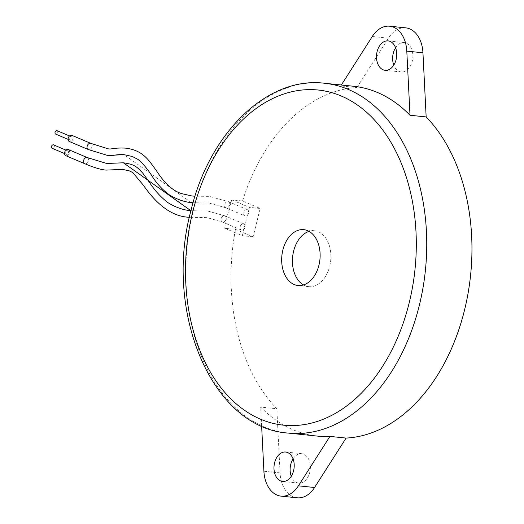 <?xml version="1.0" encoding="UTF-8"?>
<svg xmlns="http://www.w3.org/2000/svg" width="524" height="524" viewBox="0 0 524 524"><rect width="100%" height="100%" fill="white"/><g stroke="black" fill="none" stroke-linecap="round" stroke-linejoin="round"><path stroke-width="0.39" stroke-dasharray="2.62 1.97" d="M66.646 154.383A1.847 1.323 -67 0 1 66.371 154.311A1.847 1.323 -67 0 1 65.801 152.281A1.847 1.323 -67 0 1 67.531 150.84A1.847 1.323 -67 0 1 67.812 150.912A1.847 1.323 -67 0 1 68.382 152.942A1.847 1.323 -67 0 1 66.646 154.383M53.579 144.879A1.847 1.323 -67 0 1 54.149 146.91A1.847 1.323 -67 0 1 52.42 148.358M70.183 140.203A1.847 1.323 -67 0 1 69.902 140.137A1.847 1.323 -67 0 1 69.332 138.1A1.847 1.323 -67 0 1 71.068 136.659A1.847 1.323 -67 0 1 71.343 136.731A1.847 1.323 -67 0 1 71.912 138.762A1.847 1.323 -67 0 1 70.183 140.203M57.116 130.705A1.847 1.323 -67 0 1 57.686 132.736A1.847 1.323 -67 0 1 55.95 134.177M245.324 215.967A3.327 2.384 -67 0 1 244.826 215.836A3.327 2.384 -67 0 1 243.798 212.181A3.327 2.384 -67 0 1 246.915 209.587A3.327 2.384 -67 0 1 247.42 209.711A3.327 2.384 -67 0 1 248.442 213.366A3.327 2.384 -67 0 1 245.324 215.967M71.919 135.369A3.327 2.384 -67 0 1 72.947 139.024A3.327 2.384 -67 0 1 69.83 141.624A3.327 2.384 -67 0 1 69.325 141.493M241.793 230.141A3.327 2.384 -67 0 1 241.289 230.01A3.327 2.384 -67 0 1 240.267 226.355A3.327 2.384 -67 0 1 243.385 223.761A3.327 2.384 -67 0 1 243.883 223.892A3.327 2.384 -67 0 1 244.911 227.547A3.327 2.384 -67 0 1 241.793 230.141M68.389 149.55A3.327 2.384 -67 0 1 69.41 153.204A3.327 2.384 -67 0 1 66.293 155.798A3.327 2.384 -67 0 1 65.795 155.674M309.055 231.372A28.08 19.119 95.9 0 1 314.557 230.783A28.08 19.119 95.9 0 1 329.688 266.349A28.08 19.119 95.9 0 1 308.774 286.641A28.08 19.119 95.9 0 1 303.514 284.945M293.067 458.88A14.777 10.061 95.9 0 1 301.765 453.705A14.777 10.061 95.9 0 1 309.73 472.419A14.777 10.061 95.9 0 1 298.726 483.102A14.777 10.061 95.9 0 1 291.272 476.251M395.574 47.75A14.777 10.061 95.9 0 1 404.273 42.568A14.777 10.061 95.9 0 1 412.237 61.288A14.777 10.061 95.9 0 1 401.227 71.965A14.777 10.061 95.9 0 1 393.779 65.12M224.711 228.248A175.854 119.741 95.9 0 1 227.842 213.903A175.854 119.741 95.9 0 1 231.778 199.893L242.54 201.006L260.166 208.473L253.099 236.828L235.472 229.361L224.711 228.248L242.33 235.715L249.404 207.36L260.166 208.473M235.472 229.361A175.854 119.741 -84.1 0 0 276.836 408.74L260.69 407.069A175.854 119.741 -84.1 0 0 317.249 436.086M353.451 86.244A175.854 119.741 -84.1 0 0 340.757 85.923L356.909 87.593A175.854 119.741 -84.1 0 0 242.54 201.006M356.909 87.593L388.435 38.173A29.554 20.122 95.9 0 1 405.792 27.87M297.2 497.8A29.554 20.122 95.9 0 1 280.052 472.884L276.836 408.74M340.757 85.923L341.353 84.993M261.633 425.94L260.69 407.069M231.778 199.893L249.404 207.36M253.099 236.828L242.33 235.715M226.355 207.93A3.327 2.384 -67 0 1 225.851 207.799A3.327 2.384 -67 0 1 224.829 204.144A3.327 2.384 -67 0 1 227.947 201.55A3.327 2.384 -67 0 1 228.444 201.674A3.327 2.384 -67 0 1 229.473 205.329A3.327 2.384 -67 0 1 226.355 207.93L208.598 202.971L193.055 202.749L208.598 202.971L225.851 207.799L244.826 215.836M107.525 155.425L88.798 149.661A3.327 2.384 -67 0 1 88.301 149.53M191.339 202.605L124.155 154.698M90.894 143.406A3.327 2.384 -67 0 1 91.916 147.061A3.327 2.384 -67 0 1 88.798 149.661M224.41 215.724A3.327 2.384 -67 0 1 224.914 215.855A3.327 2.384 -67 0 1 225.936 219.51A3.327 2.384 -67 0 1 222.818 222.104A3.327 2.384 -67 0 1 222.32 221.973A3.327 2.384 -67 0 1 221.292 218.318A3.327 2.384 -67 0 1 224.41 215.724L207.759 211.034L190.5 210.681L207.759 211.034L224.914 215.855L243.883 223.892M87.357 157.586A3.327 2.384 -67 0 1 88.386 161.241A3.327 2.384 -67 0 1 85.268 163.835A3.327 2.384 -67 0 1 84.764 163.711M123.664 162.82L106.745 163.495M288.187 433.073A175.854 119.741 95.9 0 1 193.395 210.34A175.854 119.741 95.9 0 1 324.382 83.237M372.289 36.497L388.435 38.173M263.899 471.214L280.052 472.884M64.544 153.539L66.371 154.311M65.985 150.139L67.812 150.912M68.081 139.358L69.902 140.137M69.522 135.958L71.343 136.731M247.42 209.711L228.444 201.674L209.358 196.369L195.026 196.186M125.354 148.141L124.81 148.082M241.289 230.01L222.32 221.973L207.118 217.65L189.4 217.244M314.557 230.783L303.789 229.669M285.619 452.035L301.765 453.705M388.127 40.898L404.273 42.568M385.081 70.295L401.227 71.965M282.574 481.432L298.726 483.102M308.774 286.641L298.012 285.528"/><path stroke-width="0.79" d="M52.42 148.358A1.847 1.323 -67 0 1 52.138 148.285A1.847 1.323 -67 0 1 51.568 146.255A1.847 1.323 -67 0 1 53.304 144.807A1.847 1.323 -67 0 1 53.579 144.879L65.985 150.139M55.95 134.177A1.847 1.323 -67 0 1 55.675 134.105A1.847 1.323 -67 0 1 55.105 132.074A1.847 1.323 -67 0 1 56.834 130.633A1.847 1.323 -67 0 1 57.116 130.705L69.522 135.958M88.301 149.53L69.325 141.493A3.327 2.384 -67 0 1 68.303 137.838A3.327 2.384 -67 0 1 71.421 135.244A3.327 2.384 -67 0 1 71.919 135.369L90.894 143.406A3.327 2.384 -67 0 0 90.39 143.281A3.327 2.384 -67 0 0 87.272 145.875A3.327 2.384 -67 0 0 88.301 149.53L107.525 155.425L124.155 154.698C114.435 154.259 114.081 156.113 107.525 155.425M189.819 217.29C173.477 216.949 158.032 206.312 143.471 185.372L132.88 172.638L129.382 170.889L122.695 169.403L106.051 170.103C101.04 169.717 93.94 167.582 84.764 163.711L65.795 155.674A3.327 2.384 -67 0 1 64.766 152.019A3.327 2.384 -67 0 1 67.884 149.419A3.327 2.384 -67 0 1 68.389 149.55L87.357 157.586L106.745 163.495L86.86 157.455A3.327 2.384 -67 0 1 87.357 157.586M282.875 249.968A28.08 19.119 95.9 0 1 303.789 229.669A28.08 19.119 95.9 0 1 318.926 265.236A28.08 19.119 95.9 0 1 298.012 285.528A28.08 19.119 95.9 0 1 282.875 249.968M303.514 284.945A28.08 19.119 95.9 0 1 293.643 251.081A28.08 19.119 95.9 0 1 309.055 231.372M291.272 476.251A14.777 10.061 95.9 0 1 290.755 464.382A14.777 10.061 95.9 0 1 293.067 458.88M274.609 462.712A14.777 10.061 95.9 0 1 285.619 452.035A14.777 10.061 95.9 0 1 293.584 470.749A14.777 10.061 95.9 0 1 282.574 481.432A14.777 10.061 95.9 0 1 274.609 462.712M393.779 65.12A14.777 10.061 95.9 0 1 393.262 53.252A14.777 10.061 95.9 0 1 395.574 47.75M377.116 51.581A14.777 10.061 95.9 0 1 388.127 40.898A14.777 10.061 95.9 0 1 396.092 59.618A14.777 10.061 95.9 0 1 385.081 70.295A14.777 10.061 95.9 0 1 377.116 51.581M288.187 433.073L317.249 436.086A175.854 119.741 -84.1 0 0 329.937 436.407L346.089 438.077A175.854 119.741 -84.1 0 0 464.382 310.653A175.854 119.741 -84.1 0 0 426.156 116.931L410.01 115.26A175.854 119.741 -84.1 0 0 353.451 86.244L324.382 83.237A175.854 119.741 95.9 0 1 419.174 305.977A175.854 119.741 95.9 0 1 288.187 433.073C212.109 428.252 163.272 311.819 190.972 210.556C209.253 133.017 267.273 76.098 324.382 83.237M341.353 84.993L372.289 36.497A29.554 20.122 95.9 0 1 389.646 26.2L405.792 27.87A29.554 20.122 95.9 0 1 422.947 52.786L426.156 116.931M346.089 438.077L314.557 487.503A29.554 20.122 95.9 0 1 297.2 497.8L281.054 496.13A29.554 20.122 95.9 0 1 263.899 471.214L261.633 425.94M389.646 26.2A29.554 20.122 95.9 0 1 406.794 51.116L410.01 115.26M329.937 436.407L298.411 485.827A29.554 20.122 95.9 0 1 281.054 496.13M191.339 202.605L193.055 202.749L191.339 202.605C184.972 202.087 177.944 199.703 170.254 195.472C163.016 190.415 156.82 183.773 151.665 175.533C147.552 169.049 143.052 163.717 138.172 159.525L132.395 156.499L124.155 154.698M190.926 210.72L123.35 162.787L106.745 163.495M84.764 163.711A3.327 2.384 -67 0 1 83.742 160.056A3.327 2.384 -67 0 1 86.86 157.455M192.753 211.788A168.466 114.71 -84.1 0 0 260.605 419.22A168.466 114.71 -84.1 0 0 409.048 303.409A168.466 114.71 -84.1 0 0 341.196 95.984A168.466 114.71 -84.1 0 0 192.753 211.788M406.794 51.116L422.947 52.786M298.411 485.827L314.557 487.503M52.138 148.285L64.544 153.539M55.675 134.105L68.081 139.358M195.026 196.186L192.013 196.002L182.837 193.893C174.977 192.131 165.846 185.352 156.493 170.811C148.567 159.702 146.504 157.436 141.408 153.689C136.679 150.539 131.144 148.665 124.81 148.082C113.007 147.676 111.887 149.537 108.167 148.809L90.894 143.406M190.5 210.681C183.112 209.98 175.671 207.36 168.184 202.808C160.796 197.286 154.174 189.911 148.325 180.675L142.842 173.261C135.716 164.929 132.303 164.267 123.35 162.787"/></g></svg>
